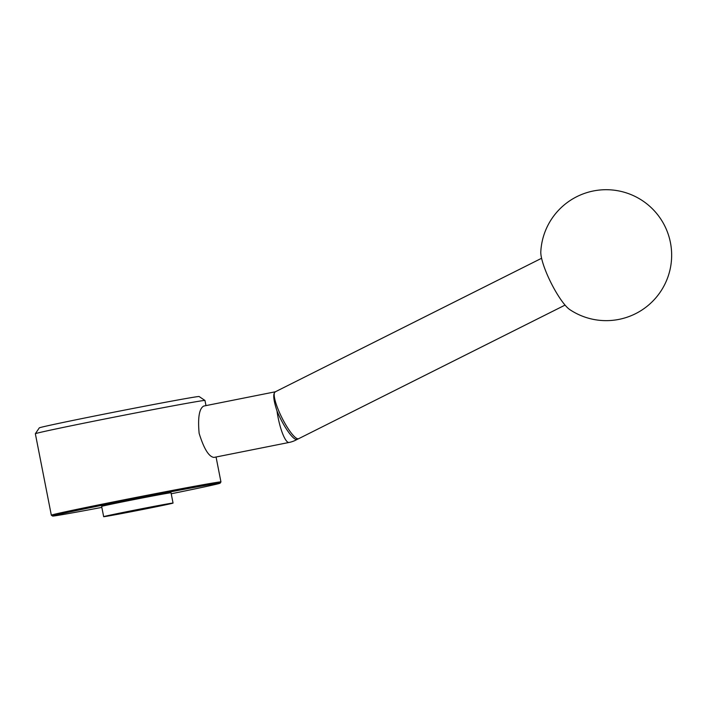 <?xml version="1.0" encoding="UTF-8"?>
<svg xmlns="http://www.w3.org/2000/svg" width="707" height="707" viewBox="0 0 707 707"><rect width="100%" height="100%" fill="white"/><g stroke="black" fill="none" stroke-linecap="round" stroke-linejoin="round"><path stroke-width="1.06" d="M541.58 258.276L275.209 391.855A26.186 26.186 0 0 0 275.2 391.855A26.186 5.594 63.4 0 0 281.943 417.775A26.186 5.594 63.4 0 0 298.681 438.676A26.186 26.186 0 0 1 297.081 439.409A26.132 5.585 63.4 0 1 277.011 411.023C273.211 399.446 272.743 393.021 275.597 391.731M275.35 391.784L203.731 406.057C199.25 408.478 197.713 417.563 199.127 433.311C203.925 448.768 208.874 456.81 213.965 457.42L289.048 442.458A26.186 26.186 0 0 0 297.152 439.383M171.227 493.769A85.379 1.105 168.9 0 0 220.116 483.173L220.938 481.944A86.422 1.122 168.9 0 0 220.946 481.927A86.422 1.122 168.9 0 0 135.921 497.463A86.422 1.122 168.9 0 0 51.328 515.2A86.422 1.122 168.9 0 0 51.346 515.217L52.574 516.039A85.379 1.105 168.9 0 0 101.843 507.387M205.976 405.606L204.968 400.462A86.422 1.122 168.9 0 0 204.95 400.454A86.422 1.122 168.9 0 0 119.943 416.008A86.422 1.122 168.9 0 0 35.35 433.727A86.422 1.122 168.9 0 0 35.35 433.745L51.328 515.2M204.95 400.454L199.118 396.53A81.446 1.052 168.9 0 0 118.997 411.191A81.446 1.052 168.9 0 0 39.283 427.885L35.35 433.727M141.86 509.385L122.938 512.893L141.86 509.385M146.234 508.784A35.359 0.46 168.9 0 0 173.047 503.066A35.359 0.46 168.9 0 0 138.272 509.42A35.359 0.46 168.9 0 0 103.664 516.676A35.359 0.46 168.9 0 0 146.234 508.784M173.047 503.066L171.032 492.788A35.359 0.46 168.9 0 0 136.257 499.142A35.359 0.46 168.9 0 0 101.649 506.398L103.664 516.676M220.116 483.173A85.379 1.105 168.9 0 0 136.124 498.506A85.379 1.105 168.9 0 0 52.574 516.039M540.802 251.763A34.572 7.379 63.4 0 0 551.027 282.835A34.572 7.379 63.4 0 0 569.807 309.613A65.477 65.477 0 0 0 669.997 269.827A65.477 65.477 0 0 0 597.203 190.324A65.477 65.477 0 0 0 540.802 251.763M277.011 411.023A26.186 5.886 78.7 0 0 289.048 442.458M220.946 481.927L216.059 457.005M565.061 305.097L298.681 438.676"/></g></svg>
